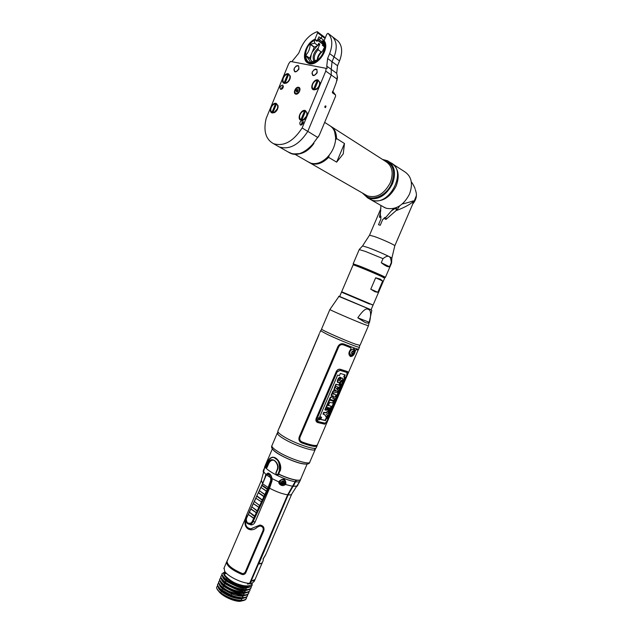<?xml version="1.0" encoding="UTF-8"?>
<svg xmlns="http://www.w3.org/2000/svg" width="633" height="633" viewBox="0 0 633 633"><rect width="100%" height="100%" fill="white"/><g stroke="black" fill="none" stroke-linecap="round" stroke-linejoin="round"><path stroke-width="0.95" d="M277.8 432.481L277.278 433.099C277.278 434.206 279.232 435.971 283.133 438.4C294.203 445.403 315.907 452.603 315.345 449.185L315.289 448.789M296.07 480.392L296.466 480.368M297.067 480.297L297.463 480.194M269.278 462.604L269.547 462.09M269.286 462.588L269.563 462.066M307.132 464.013L300.691 479.181C300.501 480.162 298.942 480.447 296.007 480.028C291.259 479.228 285.578 477.29 278.971 474.212L278.797 474.117M273.179 449.849C276.059 453.901 294.392 462.557 302.891 463.839L305.454 464.1M265.979 465.437L265.876 463.973M263.114 560.719L262.592 561.938C262.315 563.03 261.081 563.615 258.897 563.679L288.157 494.871L296.521 480.233C299.132 480.542 300.525 480.233 300.699 479.316L300.707 479.134M263.328 558.504L263.186 560.553L263.225 558.71L265.907 554.231L291.671 494.27M288.157 494.871C290.428 495.077 291.663 494.753 291.837 493.882L299.86 481.27M263.225 558.71L263.035 559.263M263.043 559.232L265.591 554.991M255.067 579.504L251.182 581.062M248.033 584.101L250.177 583.31L251.356 581.244M250.177 583.31L252.345 583.001L254.252 581.347L254.885 579.868M249.529 585.739L246.577 586.245C238.396 586.467 222.452 577.209 224.074 573.261L224.873 576.188L227.097 578.594C232.446 582.882 238.76 585.675 246.047 586.965C237.391 585.588 230.721 583.001 226.044 579.203L226.021 579.179C222.856 576.449 221.558 574.614 222.12 573.664L224.596 572.034M250.185 582.407L250.391 582.811M251.997 583.594L252.171 585.074C251.847 586.372 250.312 587.036 247.566 587.052L246.577 586.245L247.408 587.432L245.596 587.384C238.459 586.506 231.876 583.919 225.831 579.614L226.021 579.179M249.402 587.195L245.849 588.168L246.134 587.432M251.254 586.411L251.19 587.345C251.079 588.603 249.497 589.378 246.451 589.663L245.849 588.168L246.261 590.098C249.228 589.829 250.803 589.086 250.984 587.867M221.012 576.252L220.814 576.734C220.268 577.62 221.423 579.361 224.264 581.949L224.668 582.273C226.511 584.845 233.055 587.432 244.33 590.051L243.207 590.051L245.018 590.098L245.113 592.765C247.835 592.623 249.41 591.871 249.845 590.51M219.888 578.886L219.691 579.377C219.192 580.374 220.371 582.146 223.212 584.694L223.552 584.971C225.332 587.503 231.836 590.083 243.064 592.71L241.948 592.71L243.863 592.765L243.974 595.431L238.768 594.965L231.971 593.01L231.583 593.889C235.698 595.479 239.314 596.239 242.415 596.167L243.009 597.671C239.646 597.742 235.682 596.903 231.132 595.139L221.645 589.901C218.773 587.598 217.467 585.699 217.736 584.196L218.638 583.025M242.668 595.431L243.009 597.671C245.699 597.528 247.258 596.729 247.693 595.281L247.772 594.427M244.686 597.869L241.276 598.826L241.869 600.329C244.56 600.187 246.118 599.388 246.546 597.94L246.617 597.022M240.405 600.764L238.649 600.693C232.62 599.665 227.651 597.876 223.766 595.329C228.964 598.304 234.147 600.092 239.314 600.693L241.679 600.764L241.869 600.329C234.519 600.068 227.397 597.481 220.506 592.567C217.981 590.549 216.668 588.809 216.565 587.353L217.617 585.77M243.238 600.59L239.978 601.35L240.231 600.772L239.978 601.35C233.854 601.587 221.977 596.049 218.796 591.404M239.535 595.242L239.219 595.977M241.078 596.159L241.41 595.376M242.217 593.493L242.55 592.71M240.58 595.36L240.263 596.104M252.061 585.39C251.57 586.633 250.019 587.305 247.408 587.432L247.566 587.052L246.047 586.965M250.122 589.062L250.059 589.988C249.94 591.254 248.358 592.037 245.303 592.338C232.089 591.19 226.717 586.451 223.758 584.552L223.734 584.536C220.585 581.782 219.295 579.923 219.873 578.95L220.854 577.739M248.698 593.176C248.144 594.577 246.664 595.329 244.275 595.416L244.156 595.004C246.949 594.846 248.54 594.055 248.927 592.623L248.991 591.705M217.752 584.132L217.554 584.623C217.277 586.071 218.52 587.922 221.265 590.178L221.408 590.296C227.176 594.514 233.561 597.093 240.58 598.035L242.827 598.098C245.462 597.956 247.012 597.196 247.471 595.819M241.521 598.098L241.679 600.764C244.314 600.614 245.865 599.847 246.332 598.47M240.675 595.368L240.358 596.112M239.685 595.257L239.369 596.001M259.767 560.727L258.422 563.892M259.269 561.265L260.044 560.094M296.307 480.74L295.912 480.756M262.893 552.815L263.32 552.704M281.788 481.887L281.867 481.365M282.278 481.143L283.22 481.207M295.651 480.02L296.197 480.091L295.54 481.61L287.857 494.674L258.169 563.441M250.613 581.031L249.782 582.977M264.744 466.497L263.826 470.794M263.692 471.767L263.819 470.817M278.631 474.513L276.953 475.248L278.742 474.252C285.459 477.393 291.212 479.363 295.999 480.162L287.635 494.808C282.31 493.954 276.281 491.754 269.563 488.209L272.04 480.779L272.095 478.611C271.375 475.32 270.014 473.476 268.02 473.073L265.86 474.457L265.116 476.815M279.762 481.127L278.987 482.006L279.28 481.072C283.434 477.994 285.633 478.849 285.894 483.628L285.317 484.451C282.342 487.529 277.832 483.47 278.987 482.006L272.095 478.611M265.86 474.457L263.684 471.822L263.399 473.365M224.098 567.92L224.691 571.322C227.856 576.481 242.257 583.42 249.639 583.31L247.487 584.109M287.635 494.808L249.639 583.31M269.563 488.209L255.067 522.13C254.205 523.895 252.899 524.828 251.151 524.931L249.086 524.211M228.157 558.654L226.559 562.144C226.851 566.021 231.963 570.104 241.901 574.416C243.642 574.883 244.939 574.305 245.818 572.699L263.795 530.731C264.562 527.518 263.265 525.612 259.902 525.018L256.911 526.316L260.226 525.042M245.715 517.485L246.838 514.55L246.292 518.649C244.583 524.71 246.166 528.112 251.04 528.848L256.729 526.3M279.28 481.072L279.81 481.04C282.389 478.651 284.336 478.944 285.641 481.935L285.238 482.837L285.388 480.961M279.533 482.235L279.533 482.235C279.968 484.728 281.748 485.274 284.882 483.865L285.364 483.193L285.894 483.628M225.38 573.094L224.929 571.654M224.414 572.469L224.145 573.031M222.136 573.609L221.938 574.091C221.408 574.954 222.531 576.655 225.316 579.203L225.831 579.614M224.873 576.188C223.552 574.622 223.37 573.419 224.343 572.588M244.33 590.051L246.451 589.663C239.029 589.331 231.852 586.736 224.897 581.877L224.881 581.862C221.716 579.116 220.426 577.264 220.996 576.307L221.993 575.104M244.995 590.098L243.207 590.051C240.144 590.518 234.202 588.184 225.356 583.048L224.881 581.862M248.247 589.861L244.702 590.834L245.113 592.765L243.064 592.71M247.084 592.528L243.563 593.501L244.156 595.004C232.604 593.042 225.704 590.66 223.465 587.859L222.602 587.202C219.92 585.05 218.638 583.23 218.749 581.751L218.591 582.218C218.456 583.721 219.73 585.565 222.412 587.748L231.971 593.01M223.465 587.859C227.983 591.19 233.079 593.556 238.768 594.965M219.722 580.39L218.709 581.885M218.773 581.64L218.591 582.218M223.528 584.947L221.764 583.412M242.605 595.431L231.876 593.137L222.951 588.168M240.58 598.035L239.488 598.035C233.11 597.18 227.318 594.854 222.104 591.064L219.714 588.809M223.766 595.329C219.153 592.322 216.747 589.663 216.565 587.353M265.892 463.934L265.915 465.587M266.129 468.222L267.11 467.376L268.527 464.06C269.698 461.307 271.304 460.009 273.345 460.183M268.273 473.642L268.978 473.357M281.02 484.538L282.191 484.656M285.143 482.568L285.467 481.911M281.914 483.295L283.188 483.541L283.901 482.821L283.837 481.895M239.013 595.954L239.329 595.21M246.735 515.547L246.079 518.609C242.043 527.352 250.486 533.714 257.512 526.988L260.013 525.983C262.624 526.45 263.637 527.938 263.059 530.438L245.074 572.414L263.059 530.438M250.7 528.832L256.911 526.316M242.993 574.614L242.138 574.424C232.216 570.167 227.089 566.108 226.78 562.239L226.986 561.693M250.7 529.813C245.651 528.769 244.14 525.034 246.174 518.617M260.226 525.999C262.79 526.529 263.779 528.017 263.193 530.446M245.216 572.414L243.127 573.696M245.074 572.414L243.143 573.696L242.392 573.561C232.453 569.273 227.334 565.206 227.025 561.344L227.635 559.928M246.126 516.536L246.585 515.46L246.079 518.609M276.479 474.695L277.824 474.299L279.256 470.944C279.889 464.226 278.71 460.199 275.727 458.87C273.013 455.997 270.125 457.366 267.055 462.984L265.607 467.534L266.343 467.043L267.759 463.728C271.138 454.185 280.759 463.902 277.365 470.002L275.933 473.349L276.407 475.09L277.167 475.288M273.741 460.31L272.942 460.12C271.161 460.033 269.674 461.346 268.471 464.052L267.055 467.368L266.105 468.214L265.623 467.937L266.105 468.214C267.988 470.177 271.312 472.384 276.051 474.837M277.824 474.299L278.742 474.252L279.699 471.102C281.59 461.117 276.874 458.363 273.227 457.232C272.174 456.971 270.853 457.667 269.262 459.313M273.701 457.287C277.586 457.699 282.611 465.215 280.063 471.166M264.903 494.492L265.654 494.8L264.863 494.468L263.993 496.391L258.541 492.616L259.467 490.543M260.907 487.442L261.84 485.543L267.324 489.277L266.398 491.2L267.181 491.532L260.812 487.315L266.398 491.2L264.863 494.468L259.395 490.694L260.907 487.442M259.815 505.363L258.897 507.262L253.255 503.536L258.288 492.727L263.89 496.66M251.76 506.835L257.14 511.013L258.027 511.1L257.14 511.013L256.357 512.683L250.842 508.766L253.342 503.67L259.546 507.848L257.006 513.268L256.254 512.959M269.049 473.389L268.875 473.785M268.558 473.69L268.97 473.579M255.162 521.901L253.065 521.687C252.614 523.04 251.372 523.895 249.339 524.235L248.816 524.164M267.45 489.048L268.202 489.356L262.094 502.412L261.445 501.827L262.228 500.157L263.106 500.236L262.228 500.157L256.721 496.193L255.772 498.131L261.445 501.827L255.867 498.266L254.347 501.51L259.68 505.593L260.567 505.672L259.546 507.848L258.755 507.516L257.235 510.768L251.744 506.772L253.255 503.536M249.244 512.232L254.601 516.449L255.479 516.528L254.466 518.696L253.675 518.364L254.466 518.696L253.065 521.687L252.274 521.363C251.348 523.301 249.695 523.76 247.305 522.739C246.158 520.492 246.023 518.736 246.917 517.454L248.31 514.471L253.675 518.364L252.274 521.363M265.362 476.443L266.469 474.252L268.155 473.634C269.674 473.816 270.821 475.043 271.581 477.322L271.628 480.605L272.071 480.676M270.766 480.415L268.115 487.529L262.608 483.794L266.366 474.829C268.028 473.856 269.436 474.797 270.608 477.646L270.766 480.415L271.628 480.605L268.202 489.356L261.983 485.131M263.85 496.636L262.244 500.165M252.409 515.033L252.978 515.104M252.203 514.582L252.662 514.89M271.581 477.322L270.608 477.646L266.366 474.829L266.469 474.252L268.155 473.634M259.324 490.622L264.776 494.721M262.315 499.904L256.943 495.948M254.276 501.439L259.68 505.593M251.91 506.74L250.842 508.766M250.842 509.082L257.006 513.268L255.479 516.528L249.394 512.137M247.005 517.272L249.244 512.572M254.601 516.449L253.817 518.111L248.31 514.471L249.165 512.398M260.567 505.672L259.775 505.34L261.302 502.08L262.094 502.412L260.567 505.672M262.015 555.624L261.326 556.462M261.105 556.969L260.954 558.211M283.236 481.175L281.495 481.808M281.891 483.019L283.853 481.705M281.764 484.561L280 482.338C280.284 480.233 281.487 479.379 283.608 479.774L285.182 481.887L283.719 484.395L281.764 484.561L283.719 484.395M280.071 482.813L280.419 480.265M281.448 481.903L281.345 482.488C281.97 483.913 282.824 484.039 283.916 482.86L284.019 482.259C283.386 480.843 282.524 480.724 281.448 481.903M283.972 479.664L284.969 481.048M263.834 469.559L264.167 468.776L263.834 469.559M262.371 562.46L255.21 579.124C254.877 580.342 253.524 580.983 251.143 581.062L250.66 580.92M258.027 563.781L258.501 563.924C260.756 563.9 262.07 563.37 262.45 562.326M258.501 563.924L251.143 581.062M359.489 347.177C360.913 348.72 339.233 340.143 327.301 334.414L320.583 330.743L319.815 332.539M358.159 349.986L358.666 349.163C357.756 349.329 352.874 347.62 344.02 344.043C341.353 343.228 339.312 344.067 337.903 346.567L299.227 436.92C298.404 439.642 299.219 441.62 301.672 442.863C310.566 446.115 315.685 447.143 317.038 445.941L316.223 447.808C315.456 450.53 294.44 443.322 283.734 436.58C280.205 434.404 278.243 432.743 277.84 431.595L277.958 430.875M317.244 445.387L317.552 444.366M278.757 429L319.42 333.472M353.507 348.775L354.187 350.65M353.728 352.644L353.523 353.072M352.201 354.694L350.342 355.303M351.932 352.937L352.636 351.481M350.872 355.619L350.532 355.453C348.973 351.924 350.057 349.725 353.784 348.846C356.347 349.519 353.309 356.585 350.872 355.619L350.5 355.422M347.145 374.23L326.747 421.657M317.038 445.268L316.832 445.822C315.519 447.048 310.407 446.028 301.49 442.744L300.873 442.459M358.041 350.239L317.307 445.007C315.986 446.218 310.866 445.189 301.949 441.913C300.002 440.916 299.354 439.357 300.01 437.229L338.687 346.892C339.786 344.922 341.401 344.257 343.521 344.898L350.919 347.81L350.911 349.036C348.379 352.312 348.269 354.82 350.579 356.545C353.008 356.419 354.622 354.433 355.414 350.587L356.126 349.622L358.175 349.994L356.031 349.574L355.319 350.532C354.535 354.385 352.929 356.371 350.492 356.498L350.326 356.434M358.183 350.002L358.357 349.202M350.84 347.77L343.41 344.843C341.274 344.202 339.66 344.866 338.56 346.829L299.892 437.158C299.274 439.017 299.757 440.505 301.348 441.612M347.501 371.547L340.443 369.324C338.726 368.904 337.357 369.617 336.329 371.444L316.168 418.453C315.59 420.193 315.938 421.491 317.22 422.33M336.424 371.5C337.452 369.664 338.821 368.952 340.538 369.371L347.438 371.531C348.039 371.832 347.936 372.924 347.113 374.791L327.198 421.095L324.792 424.197L317.703 422.551C316.128 421.839 315.653 420.486 316.263 418.5L336.424 371.5M325.196 423.319L327.008 421.111L346.931 374.776L347.082 372.426L340.087 370.25L337.049 371.729L316.888 418.722C316.453 420.083 316.832 421.064 318.027 421.641L325.196 423.319M346.995 372.528L346.86 374.863L327.008 421.032L325.204 423.2L318.154 421.554L317.038 418.674L337.12 371.864L340.119 370.392L347.026 372.536M326.47 418.413L327.427 418.516L345.135 377.331L344.217 377.133L345.175 374.902L340.356 373.423L339.391 375.67L337.65 375.053L319.784 416.68L321.635 417.258L320.686 419.457L325.528 420.605L326.47 418.413M320.053 417.551L319.807 417.424C318.185 417.74 317.829 418.516 318.723 419.758M318.969 419.885C317.988 418.674 318.328 417.883 319.981 417.527C320.923 418.714 320.583 419.497 318.969 419.885M319.887 417.756C318.549 418.049 318.28 418.682 319.072 419.655C320.377 419.347 320.646 418.714 319.887 417.756M340.87 381.216C341.741 379.626 341.504 379.8 340.158 381.731C339.217 383.052 338.418 382.918 337.785 381.335C338.141 379.294 339.138 377.996 340.783 377.442L340 379.262C338.655 381.367 338.94 381.185 340.855 378.74C343.054 376.065 343.6 381.019 340.087 383.02L340.87 381.216M339.233 385.268L339.968 383.558L340.823 383.78L338.544 389.089L337.682 388.876L338.418 387.167L335.498 386.296L336.313 384.389L339.233 385.268M334.327 389.026L335.126 387.159L338.014 390.316L337.183 392.246L332.507 393.259L333.322 391.368L333.995 391.321L334.802 389.422L334.327 389.026M335.514 390.047L334.999 391.249L336.614 391.02L335.514 390.047M331.502 395.601L332.285 393.781L336.076 394.826L335.316 396.606L332.523 398.189L334.453 398.592L333.678 400.404L329.88 399.383L330.64 397.603L333.765 396.187L331.502 395.601M327.633 404.606L329.564 400.103L333.369 401.116L332.554 403.007L329.753 402.303L328.638 404.906L327.633 404.606M325.307 410.026L327.38 405.191L331.194 406.188L329.176 410.88L328.408 410.722L329.611 407.913L329.105 407.794L328.084 410.168L327.19 409.947L328.211 407.565L327.57 407.383L326.311 410.319L325.307 410.026M325.813 412.874L329.018 411.252L328.108 413.365L326.533 414.117L327.253 415.343L326.359 417.424L325.022 414.773L323.455 414.338L324.27 412.439L325.813 412.874M319.309 418.832L319.53 418.334M319.894 418.453L319.633 419.173L320.013 418.484M319.863 419.22L318.858 419.537M319.918 417.772L320.195 418.35M320.163 418.635L319.958 419.101M319.388 419.244L318.66 419.086L319.364 418.832L319.119 418.009L320.274 418.373L319.784 419.283L319.167 419.046M319.38 418.286L318.573 418.785M320.084 418.318L319.048 417.938M344.684 374.776L343.759 376.928L344.257 377.039M321.176 417.115L319.831 416.561M344.621 377.228L326.984 418.247L326.042 418.152L325.101 420.336L320.741 419.331M340.048 381.897L339.66 382.799L340.253 382.649M342.113 378.02L340.206 378.795M339.874 379.27L339.043 380.504M340.261 377.434L340.348 377.221C337.848 377.228 336.234 382.91 338.164 382.53M340.34 383.661L339.533 383.337L338.805 385.046L335.878 384.16L335.063 386.067L335.53 386.217M337.943 387.04L337.254 388.646L337.729 388.765M335.063 387.301L334.691 386.929L333.559 391.091L332.887 391.131L332.072 393.03L332.634 392.951M335.593 394.715L331.85 393.544L331.067 395.364L331.534 395.514M333.971 398.481L332.752 398.078M333.124 396.06L330.212 397.366L329.445 399.146L329.912 399.288M332.887 401.013L329.136 399.866L327.198 404.376L327.672 404.511M330.703 406.085L326.952 404.954L324.871 409.788L325.346 409.931M329.136 407.794L327.981 410.485L328.464 410.588M327.744 407.43L326.763 409.709L327.237 409.836M324.682 414.686L326.09 416.815M328.305 411.664L328.582 411.015L325.386 412.637L323.835 412.202L323.028 414.093L323.495 414.235M335.466 390.157L336.178 390.79L335.126 390.957M319.633 419.173L320.084 418.508L319.499 419.093M353.135 349.068L354.005 350.049C354.638 352.597 353.752 354.243 351.339 354.986L350.611 354.955C349.044 352.17 349.891 350.207 353.135 349.068M354.053 351.616L352.913 353.966M353.681 352.771C353.839 350.991 353.317 350.809 352.098 352.233C351.94 354.013 352.462 354.195 353.681 352.771M352.241 351.956L352.003 352.502M225.475 573.102L224.327 574.764M250.249 582.265L250.446 582.692M247.907 583.958L248.532 583.919M369.617 304.062L341.496 292.161L369.617 304.062M380.322 279.129L382.672 281.028L377.83 292.304L374.91 291.734L370.772 289.186L375.662 277.784L380.322 279.129M373.09 305.051L341.662 291.773L353.127 264.863C353.349 264.459 373.502 272.696 381.47 276.463L384.635 278.18L373.09 305.051M375.662 277.784L382.672 281.028M370.772 289.186L377.83 292.304M369.609 303.713L341.915 292.003L369.609 303.713M372.892 305.09L341.915 292.003M365.067 322.474L357.787 317.79C362.764 310.566 366.262 307.765 368.295 309.402C370.891 309.877 371.294 314.205 369.506 322.403C368.628 323.257 367.148 323.281 365.067 322.474M357.787 317.79L369.506 322.403M341.496 292.161L339.636 296.529L371.057 309.782L339.652 296.481M368.398 325.853L360.011 345.349L355.754 344.257C345.602 340.728 321.232 329.912 321.548 329.105L321.588 328.994M380.868 217.317L379.412 217.238L380.211 215.529L380.876 216.154L380.86 219.192L378.502 224.707L380.227 225.293L382.585 219.77L384.065 218.369L385.98 219.422L397.041 209.776L396.567 210.401L395.514 208.21L391.447 210.805L385.829 217.388L384.856 217.467L382.585 219.77M379.412 217.238L380.789 210.354M412.763 204.048L412.581 204.443C413.982 198.485 414.291 203.913 397.081 210.259M393.781 208.447L391.447 210.805M380.211 215.529L380.924 205.456M396.804 207.426L395.514 208.21M384.856 217.467L384.065 218.369M411.3 181.829C414.045 185.524 415.303 189.172 415.24 189.156L416.079 192.29C416.949 195.929 416.095 199.514 413.515 203.043C414.291 199.166 414.204 201.405 402.327 203.937M385.829 217.388L385.98 219.422M399.66 205.907L397.041 209.776L396.1 207.861M359.22 249.584L365.352 251.412L383.02 258.652L381.28 262.703C385.18 265.844 387.934 267.181 389.532 266.73L391.281 262.663L391.574 263.027L385.41 277.373M362.005 268.123L353.151 263.819L359.164 265.907C369.387 269.864 387.008 277.61 385.386 277.428L376.097 274.042M381.28 262.703L389.532 266.73M391.281 262.663C390.957 255.764 388.203 254.426 383.02 258.652M374.633 273.401L378.32 274.872C394.074 281.084 374.997 272.111 359.963 266.279C351.687 263.186 352.874 264.001 363.508 268.724M393.085 164.279L404.566 171.67C411.553 176.259 413.199 183.744 409.496 194.133C403.569 205.369 395.823 210.085 386.257 208.273L383.123 206.714M391.89 163.456C398.434 168.259 399.866 175.76 396.187 185.96C390.165 197.441 382.332 202.299 372.702 200.519L369.545 198.96M389.43 161.929L390.64 162.705C407.874 170.364 389.501 207.007 372.038 200.131L368.881 198.572M362.29 192.946L367.67 197.884L368.968 198.382C378.613 200.147 386.462 195.257 392.507 183.705C396.305 173.046 394.675 165.403 387.633 160.774L382.514 159.437M344.479 143.501L336.645 162.143L343.244 153.874L344.479 143.501L336.534 138.508C336.44 132.621 334.446 128.491 330.553 126.117M336.645 162.143L328.622 157.364L329.215 155.164M335.561 140.02L336.534 138.508M335.886 139.244L334.612 131.593M315.843 163.567C320.425 163.124 324.721 160.703 328.733 156.304M309.252 162.531L310.581 163.251C316.405 165.45 322.419 163.488 328.622 157.364M289.946 77.922L289.748 78.413L289.946 77.922M289.075 80.027L288.45 81.554L289.075 80.027M277.76 107.475L277.499 108.101L277.76 107.475M297.463 91.587L297.834 90.701M277.673 146.057L278.48 146.524M312.757 144.735L305.478 150.986L299.781 153.621L292.731 153.985L287.849 151.817M298.681 153.874C303.175 152.632 307.733 149.546 312.37 144.625L319.072 135.557M325.766 71.102L302.139 127.961C293.277 141.531 283.726 146.761 273.48 143.659C265.694 139.292 263.249 130.896 266.153 118.458L288.664 63.783L290.412 61.417L326.074 68.34L325.766 71.102L331.257 75.003L307.796 131.371L317.639 137.416C318.067 137.551 318.905 136.135 320.163 133.159L335.617 96.145L335.514 94.966L332.649 91.247M302.139 127.961L307.78 131.427L331.257 75.003L331.225 69.353L331.257 75.003L336.97 79.054L336.242 82.638L332.436 92.734M335.514 94.966L332.539 92.901M325.061 107.634L325.781 105.893L325.061 107.634M336.93 80.668L337.5 77.408L336.709 73.293L337.531 65.737L339.525 60.942C342.833 52.12 342.263 45.426 337.816 40.86L332.531 36.825M291.829 61.694L298.736 53.204L300.691 48.464C304.513 39.934 310.043 34.332 317.275 31.65L317.608 32.805L314.965 39.199C305.668 43.044 300.73 59.605 307.875 63.007C316.136 68.593 330.774 48.67 324.104 40.71L326.77 34.261L327.981 33.327L332.396 36.706C336.843 41.28 337.405 48.005 334.074 56.899L332.056 61.749L331.225 69.361L332.064 61.741L334.58 55.609M322.498 41.264L324.041 40.393M324.397 46.225L322.553 45.434M317.275 31.65L325.33 37.751M325.046 38.439L322.031 36.16L321.137 38.328L318.763 39.317M322.719 44.484L323.028 45.212M322.941 44.389L323.471 43.099M324.143 40.599L321.176 38.233L322.031 36.168L317.608 32.805M317.046 69.646L315.44 69.029M321.809 41.596L324.136 40.623M323.993 40.346L321.517 41.374M332.412 92.568L332.372 92.078M319.712 85.257L319.309 85.178M302.265 152.743C298.61 154.412 295.215 154.808 292.09 153.914L290.547 153.305M324.666 122.383L329.263 125.326C334.271 128.222 336.321 133.563 335.395 141.349C334.287 147.758 331.383 153.273 326.683 157.918C321.327 162.768 316.081 164.533 310.961 163.219L307.962 161.747M313.936 143.398C309.592 149.499 304.615 153.004 299.005 153.922M295.785 94.111C298.855 94.997 301.822 87.821 298.602 87.291C295.532 86.444 292.588 93.557 295.785 94.111M317.125 72.85C317.268 68.261 315.653 67.937 312.283 71.877C312.124 76.458 313.739 76.783 317.125 72.85M298.887 69.187C299.053 64.693 297.502 64.384 294.234 68.253C294.06 72.74 295.611 73.048 298.887 69.187M300.564 125.057L300.366 124.986C299.211 122.881 299.884 121.441 302.392 120.666L302.606 120.745C303.753 122.857 303.072 124.297 300.564 125.057M280.743 89.34L280.506 89.253C279.485 87.251 280.15 85.859 282.5 85.067L282.745 85.154C283.758 87.164 283.093 88.557 280.743 89.34M301.173 120.365C296.505 119.423 300.778 109.121 305.28 110.474L307.337 113.188C307.385 116.053 306.182 118.3 303.729 119.922L301.173 120.365M313.841 89.862C309.094 89.071 313.39 78.706 317.964 79.908L320.084 82.725C320.037 85.645 318.747 87.892 316.207 89.467L313.841 89.862M272.245 112.959L274.461 112.619C277.017 110.965 278.219 108.654 278.069 105.687L276.194 103.369C271.976 102.095 267.87 112.088 272.245 112.959M284.431 83.398L286.472 83.089C289.107 81.491 290.389 79.18 290.333 76.158L288.403 73.752C284.114 72.621 279.976 82.662 284.431 83.398M307.78 131.427C298.958 144.878 289.431 150.045 279.193 146.927L276.977 145.661M327.981 33.327C332.428 37.909 332.982 44.674 329.635 53.623L327.609 58.505L326.763 66.156L327.095 68.625M321.137 38.328L318.961 36.825L317.307 40.504L316.492 40.931M316.983 40.694L314.965 39.199M321.706 34.997L322.039 36.152M303.634 115.752L303.254 116.662M304.259 119.059L304.987 119.004M307.132 115.412L306.855 114.715M316.255 85.352L315.875 86.27M316.785 88.604L317.489 88.58M319.815 84.949L319.554 84.268M275.181 111.685L275.743 111.709M277.958 107.871L277.658 107.341M287.224 82.155L287.793 82.211M290.159 78.35L289.874 77.835M294.78 91.793L296.79 88.161L298.491 87.75C300.438 90.369 299.607 92.363 296.015 93.739L294.717 92.117L294.867 91.041M297.779 89.475C296.26 90.06 295.912 90.907 296.735 92.007L298.214 89.846L297.779 89.475M295.437 93.985L294.717 92.117M296.497 88.375L299.322 87.655M298.27 90.59L297.55 91.761M294.013 69.757C294.915 72.423 296.442 72.202 298.602 69.084C299.274 66.251 298.452 65.231 296.141 66.03L294.337 68.229L293.973 69.978L294.084 69.044M294.733 71.782L293.973 69.978M295.872 66.22L298.539 65.753M312.069 73.262C312.931 76.142 314.522 75.968 316.824 72.748C317.505 69.796 316.611 68.768 314.158 69.677L312.393 71.853L312.014 73.468L312.196 72.431M312.805 75.469L312.014 73.468M313.818 69.923L316.753 69.353M323.787 51.154L324.515 46.573L323.59 44.674L323.368 41.905L324.539 47.459C323.811 53.14 321.081 57.627 316.358 60.926C303.444 69.353 301.466 46.549 314.443 40.417L314.759 39.65L313.81 40.14C308.35 43.788 305.32 48.812 304.718 55.221C305.597 63.15 309.814 65.041 317.378 60.887C324.428 54.359 326.533 47.768 323.708 41.129L324.563 41.43M323.368 41.905L323.692 41.129M312.567 40.947L314.743 39.642L317.062 41.359L317.513 40.267L322.83 44.223L322.379 45.307L324.507 46.882M314.443 40.417L314.672 43.163L310.194 44.302C309.941 48.891 308.421 52.555 305.652 55.308L305.652 55.498C308.445 58.647 309.988 60.918 310.281 62.303L318.082 59.668M307.551 62.809C305.557 61.298 304.584 58.893 304.639 55.601L305.122 52.199M312.204 62.05L309.703 58.196L314.221 47.253L310.194 44.302M309.703 58.196L305.652 55.308M314.672 43.163L317.821 45.481L314.221 47.253M317.821 45.481L318.716 43.313L319.8 44.12L317.916 45.26M305.652 55.498L309.703 58.386M314.071 61.607C312.045 57.16 313.406 52.658 318.154 48.108L318.162 49.73L321.105 51.89L322.284 51.605L324.484 47.174M318.154 48.108L319.8 44.12M318.162 49.73C314.435 53.789 313.422 57.627 315.131 61.259M317.291 45.734L312.204 52.143M311.27 54.406L310.439 59.462M317.544 39.934L322.83 44.223M318.027 38.771L321.912 41.667L322.83 43.812L317.568 39.887M325.006 106.225C327.079 104.801 325.077 109.596 324.832 106.645L324.982 106.676C325.884 107.135 325.924 107.032 325.117 106.368L325.006 106.225M303.302 122.375L302.099 123.174L301.688 122.865L303.27 121.686M301.268 125.049L301.245 123.941L301.799 123.886L301.878 124.764M282.896 88.003L281.891 87.322L283.347 86.151M281.44 89.285L281.463 88.367L282.453 88.596M282.278 87.599L283.339 86.8M282.001 89L281.994 88.296M285.135 82.923L288.632 74.425C290.017 75.295 290.294 76.894 289.463 79.228C288.387 81.507 286.947 82.741 285.135 82.923M287.691 74.227L284.193 82.717C282.832 81.839 282.563 80.249 283.378 77.93C284.446 75.659 285.887 74.425 287.691 74.227M275.497 103.828L272.024 112.27C270.679 111.345 270.418 109.731 271.24 107.42C272.301 105.173 273.717 103.97 275.497 103.828M272.942 112.5L276.423 104.057C277.776 104.967 278.045 106.589 277.222 108.916L274.429 112.136L272.942 112.5M277.222 108.916L277.381 109.485M272.024 112.27L273.195 111.891M274.105 109.691L274.334 108.797L273.591 108.465M276.589 110.767L274.983 111.804M314.585 89.38L318.225 80.613C319.697 81.515 320.013 83.176 319.159 85.582C318.027 87.94 316.508 89.206 314.585 89.38M317.22 80.399L313.58 89.158C312.124 88.24 311.816 86.586 312.67 84.197C313.778 81.855 315.297 80.597 317.22 80.399M304.544 110.941L300.928 119.645C299.496 118.68 299.203 117.01 300.05 114.628C301.15 112.302 302.645 111.076 304.544 110.941M301.909 119.898L305.533 111.186C306.981 112.136 307.282 113.821 306.427 116.219L303.674 119.431L301.909 119.898M306.427 116.219L306.435 117.01L304.354 118.988M300.928 119.645L302.17 119.273M302.985 117.319L303.231 116.045L302.55 115.736M272.016 445.466L271.834 445.877C271.802 447.064 273.725 448.9 277.594 451.376C288.577 458.545 310.312 465.595 309.861 461.94L315.345 449.185M296.022 486.951L296.727 486.049L293.158 486.373M300.699 479.316L300.034 480.866C299.852 481.8 298.459 482.109 295.848 481.808M296.735 486.041L299.235 482.56M250.003 582.827L250.209 583.23M245.865 595.21L242.415 596.167M293.736 484.941L294.21 484.894M288.593 493.89L288.181 493.938M292.636 486.31L285.317 484.451L284.882 483.865M295.326 481.737C290.088 480.851 283.924 478.683 276.835 475.233M265.433 467.431L265.108 465.611M262.616 483.438L261.342 480.526M227.097 578.594L226.044 579.203M225.815 579.599L226.495 580.382L226.195 581.134L224.897 581.877M245.596 587.384L244.457 587.384C241.363 587.851 235.381 585.517 226.495 580.382L225.316 579.203M245.849 588.168C243.025 589.212 236.473 586.87 226.195 581.134C223.773 579.235 222.579 577.652 222.594 576.378M244.702 590.834C241.822 591.887 235.27 589.545 225.055 583.8L223.758 584.552M222.824 580.667L225.356 583.048L225.055 583.8C222.658 581.917 221.463 580.326 221.471 579.045M223.552 584.971L223.734 584.536M224.217 582.115L222.848 580.698M243.847 592.765L241.948 592.71C238.965 593.2 233.055 590.866 224.217 585.723L222.626 587.218M243.563 593.501C240.16 593.35 234.716 593.485 223.916 586.475C221.534 584.591 220.347 583.001 220.339 581.711M222.436 587.764L222.602 587.202M223.204 588.35L221.645 589.901M231.132 595.139L231.583 593.889L222.943 589.149C220.719 587.4 219.524 585.881 219.342 584.591M221.408 590.296L222.104 591.064L220.506 592.567M241.276 598.826C234.574 598.596 228.086 596.254 221.803 591.815C219.445 589.94 218.243 588.334 218.211 587.005M221.732 583.381L223.14 584.837M232.137 593.232L231.82 593.976M265.607 467.534L267.086 462.921M267.759 463.728L268.471 464.052M266.343 467.043L267.055 467.368M267.055 462.984L267.039 462.945C269.943 457.105 270.639 457.896 273.227 457.232L273.409 457.255M278.378 474.188L279.699 471.102L279.256 470.944M275.933 473.349L276.93 475.248M272.942 460.12C273.488 459.218 279.533 464.226 277.088 469.781L275.782 473.104M268.898 487.869L268.115 487.529L267.411 489.024M261.912 485.274L265.274 476.736M262.671 483.644L261.825 485.155M249.315 512.311L250.826 509.067M256.215 512.936L254.688 516.196M252.638 524.607L249.339 524.235C246.364 523.815 245.525 521.513 246.83 517.311L246.917 517.454M282.128 483.675C280.807 482.164 281.179 481.294 283.236 481.08C284.557 482.599 284.185 483.462 282.128 483.675M263.178 471.087L264.167 468.768L263.178 471.087M297.447 485.867L298.317 483.968M352.059 354.274C354.037 353.578 354.559 352.375 353.61 350.666C351.616 351.37 351.101 352.573 352.059 354.274M353.562 350.943C351.845 351.552 351.402 352.589 352.225 354.061C353.934 353.451 354.377 352.415 353.562 350.943M338.655 296.339L371.547 310.02M371.824 310.392L368.414 325.797L364.276 324.413C354.251 320.559 329.73 309.941 329.88 309.521L329.904 309.466M380.892 208.558L369.53 235.199L374.412 236.52C382.538 239.345 396.203 245.628 394.778 245.865L391.859 258.169M391.582 262.909L391.851 258.304C393.386 258.177 377.497 250.992 368.145 247.606L362.567 245.928L359.251 249.497L353.151 263.819M362.511 245.984L369.53 235.199M383.748 160.228C393.022 163.338 395.649 171.052 391.645 183.372C386.296 196.871 369.822 202.623 363.548 193.666M331.811 126.964L385.774 161.526C392.294 165.791 393.797 172.864 390.292 182.731C384.176 194.102 376.524 198.469 367.322 195.834L310.581 163.251M312.37 144.625L317.639 137.416M336.97 79.054L337.27 76.356M326.763 66.156L336.709 73.293M327.609 58.505L337.531 65.737M334.074 56.915L339.525 60.942M323.534 41.501L322.237 42.079M335.395 94.863L332.642 91.263M319.238 85.376L319.641 85.455M290.824 153.415L296.007 154.215M329.635 53.623L334.074 56.899M314.372 47.095L310.336 44.144M317.212 60.262C317.307 57.136 318.605 54.343 321.105 51.89M340.325 381.477L339.755 382.799M327.324 411.727L327.079 412.297M277.278 433.099L271.834 445.877C270.829 447.681 272.799 450.198 277.737 453.418C284.486 457.532 291.742 460.729 299.504 463.016C306.095 464.598 309.497 464.369 309.711 462.304M272.396 448.852L265.694 464.393M263.344 558.472L263.186 560.553M249.861 583.84L252.345 583.001M282.658 481.191L283.173 481.278M263.099 553.218L262.64 553.392M263.819 470.81L265.591 464.487M263.684 471.814L261.168 480.93L246.846 514.558M226.559 562.144L223.853 568.505M279.802 481.08C282.073 478.477 284.019 478.762 285.641 481.935L285.467 481.476M279.557 481.824L279.786 481.104M225.712 573.64L224.691 571.322M224.185 573.007L224.794 571.567M221.938 574.091L222.12 573.664M224.122 573.284L224.248 572.857M220.814 576.734L220.996 576.307M219.691 579.377L219.873 578.95M241.743 595.376L240.738 595.376M217.554 584.623L217.736 584.196M219.683 588.777L221.265 590.178M239.314 600.693L238.649 600.693M268.463 473.152L268.02 473.073M226.978 561.756L226.78 562.239M227.025 561.344L246.696 515.468M261.761 485.369L260.915 487.149M259.301 490.567L260.812 487.315M259.237 490.781L258.391 492.561M256.776 495.971L258.288 492.727M254.197 501.597L253.35 503.37M249.228 512.176L250.739 508.932M263.502 472.527C262.948 471.45 263.17 470.208 264.167 468.792M296.252 486.642L297.431 485.915M359.449 347.288L358.555 349.361M359.552 345.428L359.457 347.121M314.19 449.952L316.049 447.998M278.939 428.573L277.8 431.255M321.817 329.358L320.567 330.695M277.713 434.167L277.84 431.595M318.89 335.023L279.564 427.41M224.185 574.495C228.742 579.844 234.123 583.294 240.326 584.837C247.725 587.202 252.986 585.185 252.1 583.088M371.049 309.806L372.924 305.438M339.043 296.268L329.88 309.521L321.548 329.105M412.463 204.681L394.818 245.77M416.419 195.565L413.199 203.517M380.243 215.315L380.473 213.535M371.405 200.02L384.967 207.766M370.732 199.632L367.67 197.884M279.628 147.109L290.175 153.146M291.417 153.629L290.943 153.463M295.128 154.381L309.695 162.744M273.48 143.659L279.193 146.927M307.179 115.238L307.337 113.188M304.497 119.423L303.729 119.922M319.879 84.719L320.084 82.725M316.943 89.024L316.207 89.467M278.037 107.468L278.069 105.687M275.078 112.247L274.461 112.619M290.262 77.899L290.333 76.158M287.073 82.757L286.472 83.089M324.389 48.029L324.539 47.459M317.188 60.277L316.358 60.926M322.284 51.605C319.602 53.924 318.051 56.725 317.608 60.008"/></g></svg>
